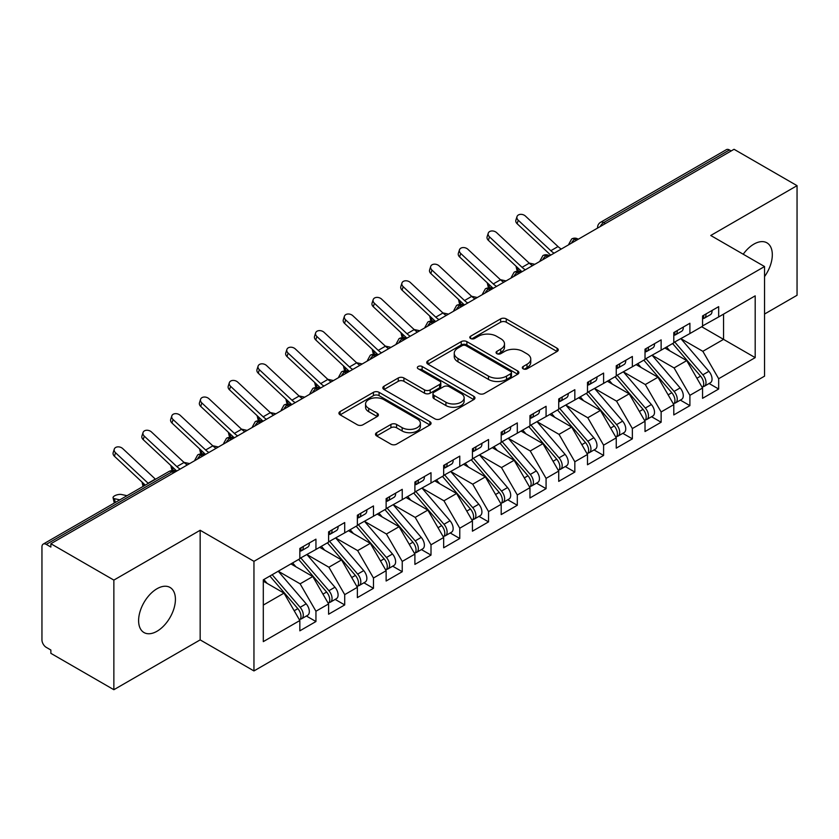 <?xml version="1.0" encoding="UTF-8"?>
<svg xmlns="http://www.w3.org/2000/svg" width="839" height="839" viewBox="0 0 839 839"><rect width="100%" height="100%" fill="white"/><g stroke="black" fill="none" stroke-linecap="round" stroke-linejoin="round"><path stroke-width="1.26" d="M523.137 368.814A2.8 1.615 0 0 0 527.091 368.814L557.086 351.489A3.996 2.307 0 0 0 558.26 349.863A3.996 2.307 0 0 0 557.086 348.227L506.263 318.883A3.996 2.307 0 0 0 500.621 318.883L470.616 336.208A2.8 1.615 0 0 0 469.798 337.351A2.8 1.615 0 0 0 470.616 338.495A2.8 1.615 0 0 0 474.57 338.495L478.45 336.25A12.774 7.373 0 0 1 496.531 336.25L500.757 338.694A12.774 7.373 0 0 1 504.501 343.906A12.774 7.373 0 0 1 500.757 349.129L496.877 351.373A2.8 1.615 0 0 0 496.059 352.506A2.8 1.615 0 0 0 496.877 353.649A2.8 1.615 0 0 0 500.831 353.649L504.711 351.405A12.774 7.373 0 0 1 522.781 351.405L527.018 353.859A12.774 7.373 0 0 1 530.762 359.071A12.774 7.373 0 0 1 527.018 364.283L523.137 366.528A2.8 1.615 0 0 0 522.319 367.671A2.8 1.615 0 0 0 523.137 368.814L523.137 366.528M157.008 631.253A26.04 15.029 120 0 0 174.019 608.306A26.04 15.029 120 0 0 170.034 587.447A26.04 15.029 120 0 0 157.008 588.737A26.04 15.029 120 0 0 140.008 611.673A26.04 15.029 120 0 0 143.993 632.543A26.04 15.029 120 0 0 157.008 631.253M764.549 276.576A26.04 15.029 120 0 0 766.919 242.828A26.04 15.029 120 0 0 753.904 244.118A26.04 15.029 120 0 0 743.218 254.227M376.669 432.672A3.996 2.307 0 0 0 375.494 434.298A3.996 2.307 0 0 0 376.669 435.934L390.922 444.167A3.996 2.307 0 0 0 396.574 444.167L429.893 424.933A3.996 2.307 0 0 0 431.057 423.296A3.996 2.307 0 0 0 429.893 421.671L379.071 392.327A3.996 2.307 0 0 0 373.418 392.327L340.099 411.561A3.996 2.307 0 0 0 338.935 413.197A3.996 2.307 0 0 0 340.099 414.823L357.32 424.765A3.996 2.307 0 0 0 362.972 424.765L377.235 416.532A3.996 2.307 0 0 0 378.399 414.906A3.996 2.307 0 0 0 377.235 413.27L368.688 408.341A10.687 6.167 0 0 1 365.563 403.978A10.687 6.167 0 0 1 372.159 398.284A10.687 6.167 0 0 1 383.801 399.616L417.256 418.934A10.687 6.167 0 0 1 420.381 423.296A10.687 6.167 0 0 1 413.784 428.991A10.687 6.167 0 0 1 402.154 427.659L396.574 424.44A3.996 2.307 0 0 0 390.922 424.44L376.669 432.672L376.669 435.934M764.549 314.038L797.05 295.276L797.05 185.66L734.052 149.29L50.864 543.724L50.864 547.049L46.26 544.385A6.104 3.524 -120 0 0 43.219 544.091A6.104 3.524 -120 0 0 41.95 546.881L41.95 639.884A6.104 3.524 -120 0 0 46.26 647.362L50.864 650.015L50.864 653.34L113.863 689.71L200.164 639.884L253.955 670.938L253.955 561.333L200.164 530.269L113.863 580.095L50.864 543.724M797.05 185.66L710.748 235.486L764.549 266.54L253.955 561.333M478.733 393.47A3.996 2.307 0 0 0 484.386 393.47L517.705 374.236A3.996 2.307 0 0 0 518.869 372.6A3.996 2.307 0 0 0 517.705 370.974L466.883 341.63A3.996 2.307 0 0 0 461.23 341.63L427.911 360.864A3.996 2.307 0 0 0 426.747 362.49A3.996 2.307 0 0 0 427.911 364.126L478.733 393.47M419.29 369.412A2.8 1.615 0 0 1 422.122 369.81L422.122 366.486L473.794 396.323A3.996 2.307 0 0 1 474.968 397.948A3.996 2.307 0 0 1 473.794 399.584L440.475 418.818A3.996 2.307 0 0 1 434.833 418.818L384.01 389.474L384.01 386.213A3.996 2.307 0 0 0 382.836 387.838A3.996 2.307 0 0 0 384.01 389.474M384.01 386.213L398.263 377.98A3.996 2.307 0 0 1 403.916 377.98L424.524 389.883A3.996 2.307 0 0 0 430.176 389.883L439.636 384.419A3.996 2.307 0 0 0 440.8 382.794A3.996 2.307 0 0 0 439.636 381.158L418.168 368.772A2.8 1.615 0 0 1 417.35 367.629A2.8 1.615 0 0 1 419.081 366.14A2.8 1.615 0 0 1 422.122 366.486M253.955 670.938L764.549 376.155L764.549 266.54M701.687 326.749L755.194 357.634L755.194 295.852L718.666 316.943L718.666 306.654L702.558 315.946L702.558 326.245L689.899 333.555L689.899 323.256L673.79 332.559L673.79 342.857L661.132 350.167L661.132 339.868L645.023 349.171L645.023 359.459L632.365 366.769L632.365 356.47L616.256 365.773L616.256 376.071L603.598 383.381L603.598 373.082L587.489 382.385L587.489 392.673L574.83 399.983L574.83 389.684L558.722 398.986L558.722 409.285L546.074 416.595L546.074 406.296L529.965 415.599L529.965 425.897L517.306 433.197L517.306 422.908L501.198 432.2L501.198 442.499L488.539 449.809L488.539 439.51L472.43 448.813L472.43 459.111L459.772 466.421L459.772 456.122L443.663 465.425L443.663 475.713L431.005 483.023L431.005 472.724L414.896 482.026L414.896 492.325L402.238 499.635L402.238 489.336L386.129 498.639L386.129 508.937L373.47 516.237L373.47 505.938L357.362 515.24L357.362 525.539L344.714 532.849L344.714 522.55L328.605 531.853L328.605 542.151L315.946 549.451L315.946 539.162L299.838 548.454L299.838 558.753L263.299 579.843L263.299 641.625L299.838 620.535L284.012 593.131L263.299 581.175M755.194 357.634L718.666 378.725L702.841 351.321L680.985 338.704M709.102 383.507L718.666 389.023L718.666 378.725M718.666 389.023L702.558 398.326L702.558 388.027L689.899 395.337L674.074 367.933L652.218 355.306M680.335 400.109L689.899 405.636L689.899 395.337M689.899 405.636L673.79 414.938L673.79 404.639L661.132 411.949L645.306 384.545L623.45 371.918L651.379 404.534L645.338 408.027A8.138 4.698 60 0 1 648.474 415.756A8.138 4.698 60 0 1 646.785 419.479A8.138 4.698 60 0 1 645.474 419.857M651.567 416.721L661.132 422.237L661.132 411.949M661.132 422.237L645.023 431.54L645.023 421.241L632.365 428.551L616.55 401.147L594.683 388.53M622.8 433.333L632.365 438.849L632.365 428.551M632.365 438.849L616.256 448.152L616.256 437.853L603.598 445.163L587.782 417.759L565.916 405.132L593.844 437.748L587.803 441.241A8.138 4.698 60 0 1 590.939 448.97A8.138 4.698 60 0 1 589.261 452.693A8.138 4.698 60 0 1 587.94 453.07M594.043 449.935L603.598 455.451L603.598 445.163M603.598 455.451L587.489 464.754L587.489 454.455L574.83 461.765L559.015 434.361L537.149 421.744M565.276 466.547L574.83 472.063L574.83 461.765M574.83 472.063L558.722 481.366L558.722 471.067L546.074 478.377L530.248 450.973L508.382 438.346M536.509 483.149L546.074 488.676L546.074 478.377M546.074 488.676L529.965 497.967L529.965 487.679L517.306 494.979L501.481 467.575L479.625 454.958M507.742 499.761L517.306 505.277L517.306 494.979M517.306 505.277L501.198 514.58L501.198 504.281L488.539 511.591L472.714 484.187L450.858 471.56M478.975 516.363L488.539 521.889L488.539 511.591M488.539 521.889L472.43 531.192L472.43 520.893L459.772 528.203L443.946 500.799L422.09 488.172L450.019 520.788L443.978 524.281A8.138 4.698 60 0 1 447.114 532.01A8.138 4.698 60 0 1 445.425 535.733A8.138 4.698 60 0 1 444.114 536.111M450.207 532.975L459.772 538.491L459.772 528.203M459.772 538.491L443.663 547.794L443.663 537.495L431.005 544.805L415.19 517.401L393.323 504.784M421.44 549.587L431.005 555.103L431.005 544.805M431.005 555.103L414.896 564.406L414.896 554.107L402.238 561.417L386.422 534.013L364.556 521.386L392.484 554.002L386.443 557.495A8.138 4.698 60 0 1 389.579 565.224A8.138 4.698 60 0 1 387.901 568.947A8.138 4.698 60 0 1 386.58 569.324M392.683 566.189L402.238 571.716L402.238 561.417M402.238 571.716L386.129 581.008L386.129 570.709L373.47 578.019L357.655 550.615L335.789 537.998M363.916 582.801L373.47 588.317L373.47 578.019M373.47 588.317L357.362 597.62L357.362 587.321L344.714 594.631L328.888 567.227L307.022 554.6M335.149 599.403L344.714 604.929L344.714 594.631M344.714 604.929L328.605 614.221L328.605 603.933L315.946 611.232L300.121 583.829L278.265 571.212M306.382 616.015L315.946 621.531L315.946 611.232M315.946 621.531L299.838 630.834L299.838 620.535M299.838 558.428L315.946 549.451M263.299 605.087L284.012 593.131M328.605 541.816L344.714 532.849M300.121 583.829L312.779 576.529L290.913 563.902M328.605 603.933L312.779 576.529M357.362 525.204L373.47 516.237M328.888 567.227L341.546 559.917L319.68 547.301M357.362 587.321L341.546 559.917M386.129 508.602L402.238 499.635M357.655 550.615L370.314 543.315L348.447 530.688M386.129 570.709L370.314 543.315M414.896 491.99L431.005 483.023M386.422 534.013L399.081 526.703L377.214 514.076M414.896 554.107L399.081 526.703M443.663 475.388L459.772 466.421M415.19 517.401L427.838 510.091L405.982 497.475M443.663 537.495L427.838 510.091M472.43 458.776L488.539 449.809M443.946 500.799L456.605 493.489L434.749 480.862M472.43 520.893L456.605 493.489M501.198 442.174L517.306 433.197M472.714 484.187L485.372 476.877L463.516 464.261M501.198 504.281L485.372 476.877M529.965 425.562L546.074 416.595M501.481 467.575L514.139 460.275L492.273 447.648M529.965 487.679L514.139 460.275M558.722 408.95L574.83 399.983M530.248 450.973L542.906 443.663L521.04 431.047M558.722 471.067L542.906 443.663M587.489 392.348L603.598 383.381M559.015 434.361L571.674 427.061L549.807 414.435M587.489 454.455L571.674 427.061M616.256 375.736L632.365 366.769M587.782 417.759L600.441 410.449L578.574 397.822M616.256 437.853L600.441 410.449M645.023 359.134L661.132 350.167M616.55 401.147L629.198 393.837L607.342 381.221M645.023 421.241L629.198 393.837M673.79 342.522L689.899 333.555M645.306 384.545L657.965 377.235L636.109 364.608M673.79 404.639L657.965 377.235M731.178 150.957L729.448 149.961L603.671 222.576L605.401 223.573M600.221 226.561A6.104 3.524 120 0 1 603.671 222.576A6.104 3.524 60 0 0 600.619 222.272L726.396 149.657A6.104 3.524 60 0 1 729.448 149.961M702.558 325.92L718.666 316.943M702.841 351.321L723.554 339.365L723.554 314.122L755.194 295.852M674.074 367.933L686.732 360.623L664.876 348.007M702.558 388.027L686.732 360.623M113.863 580.095L113.863 689.71M200.164 639.884L200.164 530.269M576.487 240.258L574.767 239.262A6.104 3.524 -120 0 0 571.716 238.958A6.104 3.524 -120 0 0 571.642 239L568.8 244.159A6.104 3.524 0 0 0 568.863 244.663M547.72 256.87L546 255.874A6.104 3.524 -120 0 0 542.948 255.57A6.104 3.524 -120 0 0 542.875 255.612L540.033 260.772A6.104 3.524 0 0 0 540.096 261.275M518.953 273.472L517.233 272.476A6.104 3.524 -120 0 0 514.181 272.182A6.104 3.524 -120 0 0 514.108 272.224L511.266 277.373A6.104 3.524 0 0 0 511.329 277.877M490.196 290.084L488.466 289.088A6.104 3.524 -120 0 0 485.414 288.784A6.104 3.524 -120 0 0 485.341 288.826L482.509 293.986A6.104 3.524 0 0 0 482.572 294.489M461.429 306.686L459.699 305.69A6.104 3.524 -120 0 0 456.647 305.396A6.104 3.524 -120 0 0 456.573 305.438L453.742 310.598A6.104 3.524 0 0 0 453.805 311.091M432.662 323.298L430.931 322.302A6.104 3.524 -120 0 0 427.88 321.998A6.104 3.524 -120 0 0 427.817 322.04L424.974 327.2A6.104 3.524 0 0 0 425.037 327.703M403.895 339.91L402.164 338.914A6.104 3.524 -120 0 0 399.123 338.61A6.104 3.524 -120 0 0 399.049 338.652L396.207 343.812A6.104 3.524 0 0 0 396.27 344.305M375.127 356.512L373.407 355.516A6.104 3.524 -120 0 0 370.356 355.212A6.104 3.524 -120 0 0 370.282 355.254L367.44 360.413A6.104 3.524 0 0 0 367.503 360.917M346.36 373.124L344.64 372.128A6.104 3.524 -120 0 0 341.588 371.824A6.104 3.524 -120 0 0 341.515 371.866L338.673 377.026A6.104 3.524 0 0 0 338.736 377.529M317.593 389.726L315.873 388.73A6.104 3.524 -120 0 0 312.821 388.436A6.104 3.524 -120 0 0 312.748 388.478L309.906 393.627A6.104 3.524 0 0 0 309.969 394.131M288.836 406.338L287.106 405.342A6.104 3.524 -120 0 0 284.054 405.038A6.104 3.524 -120 0 0 283.981 405.08L281.149 410.24A6.104 3.524 0 0 0 281.212 410.743M260.069 422.95L258.339 421.954A6.104 3.524 -120 0 0 255.287 421.65A6.104 3.524 -120 0 0 255.213 421.692L252.382 426.852A6.104 3.524 0 0 0 252.445 427.345M231.302 439.552L229.571 438.556A6.104 3.524 -120 0 0 226.52 438.252A6.104 3.524 -120 0 0 226.457 438.294L223.614 443.453A6.104 3.524 0 0 0 223.677 443.957M202.535 456.164L200.804 455.168A6.104 3.524 -120 0 0 197.763 454.864A6.104 3.524 -120 0 0 197.689 454.906L194.847 460.066A6.104 3.524 0 0 0 194.91 460.559M524.26 369.202L527.018 367.608A12.774 7.373 0 0 0 530.762 362.396L530.762 359.071M504.501 343.906L504.501 347.231A12.774 7.373 0 0 1 500.757 352.453L497.999 354.048M557.033 351.52L506.263 322.207A3.996 2.307 0 0 0 500.621 322.207L471.738 338.883M517.653 374.257L466.883 344.944A3.996 2.307 0 0 0 461.23 344.944L427.963 364.157M510.647 373.743A2.8 1.615 0 0 0 511.465 372.6A2.8 1.615 0 0 0 510.647 371.457L466.033 345.699A2.8 1.615 0 0 0 462.079 345.699L457.989 348.07A12.774 7.373 0 0 0 454.245 353.282A12.774 7.373 0 0 0 457.989 358.505L488.476 376.103A12.774 7.373 0 0 0 506.546 376.103L510.647 373.743L510.647 377.068A2.8 1.615 0 0 0 511.465 375.924L511.465 372.6M454.245 353.282L454.245 356.606A12.774 7.373 0 0 0 457.989 361.819L457.989 358.505M510.647 377.068L506.546 379.427A12.774 7.373 0 0 1 488.476 379.427L457.989 361.819M384.063 389.506L398.263 381.305L398.263 377.98M440.8 382.794L440.8 386.108A3.996 2.307 0 0 1 439.636 387.744L430.176 393.197A3.996 2.307 0 0 1 424.524 393.197L403.916 381.305A3.996 2.307 0 0 0 398.263 381.305M422.122 369.81L473.741 399.616M445.918 402.227A10.687 6.167 0 0 0 457.559 403.569A10.687 6.167 0 0 0 464.145 397.864A10.687 6.167 0 0 0 461.02 393.512L449.232 386.706A3.996 2.307 0 0 0 443.579 386.706L434.13 392.159A3.996 2.307 0 0 0 432.955 393.795A3.996 2.307 0 0 0 434.13 395.421L445.918 402.227L445.918 405.552A10.687 6.167 0 0 0 457.559 406.884A10.687 6.167 0 0 0 464.145 401.189L464.145 397.864M432.955 393.795L432.955 397.12A3.996 2.307 0 0 0 434.13 398.745L434.13 395.421M445.918 405.552L434.13 398.745M420.381 423.296L420.381 426.621A10.687 6.167 0 0 1 413.784 432.316A10.687 6.167 0 0 1 402.154 430.984L396.574 427.764A3.996 2.307 0 0 0 390.922 427.764L376.721 435.965M365.563 403.978L365.563 407.303A10.687 6.167 0 0 0 368.688 411.666L368.688 408.341M377.172 416.564L368.688 411.666M429.841 424.964L379.071 395.651A3.996 2.307 0 0 0 373.418 395.651L340.152 414.854M674.902 342.207L702.862 374.813A8.138 4.698 60 0 1 706.008 382.542A8.138 4.698 60 0 1 704.32 386.265L710.36 382.783A8.138 4.698 -120 0 0 712.049 379.05A8.138 4.698 -120 0 0 708.903 371.32L680.943 338.725M704.32 386.265A8.138 4.698 60 0 1 703.009 386.643M672.605 343.539L700.565 376.134A8.138 4.698 60 0 1 703.701 383.874A8.138 4.698 60 0 1 702.233 387.461M532.545 265.627A15.05 8.694 60 0 1 529.252 263.173L496.678 232.697A5.086 3.671 17.6 0 0 491.759 230.956A5.086 3.671 17.6 0 0 488.235 233.232A5.086 3.671 17.6 0 0 489.483 236.85L488.371 240.332L520.956 270.808A20.335 11.746 -120 0 0 521.984 271.731L518.25 270.924A5.086 1.93 166.9 0 1 516.897 270.001L516.006 266.183M669.879 350.891L666.565 347.031M529.126 263.058L534.831 264.306M702.558 319.114A8.138 4.698 -120 0 0 703.701 315.789A8.138 4.698 -120 0 0 703.69 315.296M703.009 318.568A8.138 4.698 -120 0 0 704.32 318.191A8.138 4.698 -120 0 0 706.008 314.468A8.138 4.698 -120 0 0 705.987 313.964M712.028 310.482A8.138 4.698 60 0 1 712.049 310.975A8.138 4.698 60 0 1 710.36 314.698L704.32 318.191M561.312 249.026A15.05 8.694 60 0 1 558.019 246.561L525.445 216.084A5.086 3.671 17.6 0 0 520.526 214.354A5.086 3.671 17.6 0 0 517.002 216.619A5.086 3.671 17.6 0 0 518.25 220.238L517.139 223.719A5.086 3.671 -162.4 0 1 515.891 220.112L517.002 216.619M554.128 253.168A15.05 8.694 60 0 1 550.824 250.714L518.25 220.238M517.139 223.719L549.713 254.207A20.335 11.746 -120 0 0 550.751 255.119M646.135 358.819L674.095 391.414A8.138 4.698 60 0 1 677.241 399.144A8.138 4.698 60 0 1 675.552 402.877L681.593 399.385A8.138 4.698 -120 0 0 683.282 395.662A8.138 4.698 -120 0 0 680.135 387.933L652.176 355.337M675.552 402.877A8.138 4.698 60 0 1 674.241 403.255M643.838 360.151L671.798 392.746A8.138 4.698 60 0 1 674.944 400.476A8.138 4.698 60 0 1 673.465 404.073M493.196 288.343L489.483 287.536A5.086 1.93 166.9 0 1 488.13 286.613L487.239 282.785M641.111 367.503L637.797 363.633M500.369 279.67L506.064 280.918M646.785 419.479L652.826 415.997A8.138 4.698 -120 0 0 654.514 412.274A8.138 4.698 -120 0 0 651.379 404.534M615.071 376.753L643.031 409.348A8.138 4.698 60 0 1 646.177 417.088A8.138 4.698 60 0 1 644.698 420.675M464.439 304.956L460.716 304.138A5.086 1.93 166.9 0 1 459.363 303.215L458.472 299.397M612.344 384.105L609.03 380.245M617.368 375.432L645.338 408.027M471.602 296.272L477.307 297.52M588.6 392.033L616.571 424.628A8.138 4.698 60 0 1 619.706 432.368A8.138 4.698 60 0 1 618.028 436.091L624.069 432.599A8.138 4.698 -120 0 0 625.747 428.876A8.138 4.698 -120 0 0 622.611 421.147L594.641 388.551M618.028 436.091A8.138 4.698 60 0 1 616.707 436.469M586.304 393.365L614.263 425.96A8.138 4.698 60 0 1 617.41 433.69A8.138 4.698 60 0 1 615.931 437.287M435.672 321.557L431.949 320.75A5.086 1.93 166.9 0 1 430.596 319.827L429.704 315.999M583.577 400.717L580.263 396.847M442.835 312.884L448.54 314.132M589.261 452.693L595.302 449.211A8.138 4.698 -120 0 0 596.98 445.488A8.138 4.698 -120 0 0 593.844 437.748M557.536 409.967L585.496 442.573A8.138 4.698 60 0 1 588.642 450.302A8.138 4.698 60 0 1 587.164 453.889M417.486 332.055A15.05 8.694 60 0 1 414.193 329.601L381.609 299.124A5.086 3.671 17.6 0 0 376.701 297.394A5.086 3.671 17.6 0 0 373.166 299.659A5.086 3.671 17.6 0 0 374.425 303.278L373.313 306.759L405.887 337.236A20.335 11.746 -120 0 0 406.925 338.159L403.192 337.351A5.086 1.93 166.9 0 1 401.829 336.429L400.937 332.611M554.81 417.329L551.496 413.459M559.844 408.645L587.803 441.241M414.067 329.486L419.773 330.744M673.79 335.726A8.138 4.698 -120 0 0 674.944 332.401A8.138 4.698 -120 0 0 674.923 331.898M674.241 335.17A8.138 4.698 -120 0 0 675.552 334.792A8.138 4.698 -120 0 0 677.241 331.069A8.138 4.698 -120 0 0 677.23 330.576M683.271 327.084A8.138 4.698 60 0 1 683.282 327.588A8.138 4.698 60 0 1 681.593 331.311L675.552 334.792M488.371 240.332A5.086 3.671 -162.4 0 1 487.123 236.713L488.235 233.232M525.361 269.78A15.05 8.694 60 0 1 522.057 267.326L489.483 236.85M645.023 352.328A8.138 4.698 -120 0 0 646.177 349.003A8.138 4.698 -120 0 0 646.156 348.51M645.474 351.782A8.138 4.698 -120 0 0 646.785 351.405A8.138 4.698 -120 0 0 648.474 347.682A8.138 4.698 -120 0 0 648.463 347.178M654.504 343.696A8.138 4.698 60 0 1 654.514 344.189A8.138 4.698 60 0 1 652.826 347.912L646.785 351.405M503.788 282.24A15.05 8.694 60 0 1 500.484 279.786L467.91 249.298A5.086 3.671 17.6 0 0 462.992 247.568A5.086 3.671 17.6 0 0 459.468 249.833A5.086 3.671 17.6 0 0 460.716 253.451L459.615 256.944A5.086 3.671 -162.4 0 1 458.356 253.326L459.468 249.833M496.594 286.393A15.05 8.694 60 0 1 493.29 283.928L460.716 253.451M459.615 256.944L492.189 287.42A20.335 11.746 -120 0 0 493.217 288.333M616.256 368.94A8.138 4.698 -120 0 0 617.41 365.615A8.138 4.698 -120 0 0 617.389 365.122M616.707 368.384A8.138 4.698 -120 0 0 618.028 368.006A8.138 4.698 -120 0 0 619.706 364.283A8.138 4.698 -120 0 0 619.696 363.79M625.737 360.298A8.138 4.698 60 0 1 625.747 360.801A8.138 4.698 60 0 1 624.069 364.525L618.028 368.006M475.021 298.841A15.05 8.694 60 0 1 471.717 296.387L439.143 265.911A5.086 3.671 17.6 0 0 434.235 264.17A5.086 3.671 17.6 0 0 430.701 266.445A5.086 3.671 17.6 0 0 431.949 270.064L430.847 273.545A5.086 3.671 -162.4 0 1 429.599 269.927L430.701 266.445M467.826 302.994A15.05 8.694 60 0 1 464.533 300.54L431.949 270.064M430.847 273.545L463.422 304.022A20.335 11.746 -120 0 0 464.449 304.945M587.489 385.541A8.138 4.698 -120 0 0 588.642 382.227A8.138 4.698 -120 0 0 588.632 381.724M587.94 384.996A8.138 4.698 -120 0 0 589.261 384.619A8.138 4.698 -120 0 0 590.939 380.896A8.138 4.698 -120 0 0 590.929 380.392M596.969 376.91A8.138 4.698 60 0 1 596.98 377.403A8.138 4.698 60 0 1 595.302 381.126L589.261 384.619M446.254 315.454A15.05 8.694 60 0 1 442.95 312.999L410.376 282.523A5.086 3.671 17.6 0 0 405.468 280.782A5.086 3.671 17.6 0 0 401.933 283.058A5.086 3.671 17.6 0 0 403.192 286.676L402.08 290.158A5.086 3.671 -162.4 0 1 400.832 286.539L401.933 283.058M439.059 319.607A15.05 8.694 60 0 1 435.766 317.152L403.192 286.676M402.08 290.158L434.654 320.634A20.335 11.746 -120 0 0 435.693 321.547M531.077 425.247L559.036 457.842A8.138 4.698 60 0 1 562.182 465.582A8.138 4.698 60 0 1 560.494 469.305L566.535 465.813A8.138 4.698 -120 0 0 568.223 462.09A8.138 4.698 -120 0 0 565.077 454.36L537.117 421.765M560.494 469.305A8.138 4.698 60 0 1 559.173 469.683M528.769 426.579L556.739 459.174A8.138 4.698 60 0 1 559.875 466.904A8.138 4.698 60 0 1 558.396 470.501M378.137 354.782L374.425 353.964A5.086 1.93 166.9 0 1 373.061 353.041L372.18 349.223M526.043 433.931L522.728 430.071M385.3 346.098L391.005 347.346M558.722 402.154A8.138 4.698 -120 0 0 559.875 398.829A8.138 4.698 -120 0 0 559.865 398.336M559.173 401.598A8.138 4.698 -120 0 0 560.494 401.231A8.138 4.698 -120 0 0 562.182 397.497A8.138 4.698 -120 0 0 562.161 397.004M568.202 393.522A8.138 4.698 60 0 1 568.223 394.015A8.138 4.698 60 0 1 566.535 397.738L560.494 401.231M373.313 306.759A5.086 3.671 -162.4 0 1 372.065 303.141L373.166 299.659M410.292 336.208A15.05 8.694 60 0 1 406.999 333.754L374.425 303.278M502.309 441.859L530.269 474.454A8.138 4.698 60 0 1 533.415 482.184A8.138 4.698 60 0 1 531.727 485.907L537.768 482.425A8.138 4.698 -120 0 0 539.456 478.702A8.138 4.698 -120 0 0 536.31 470.962L508.35 438.367M531.727 485.907A8.138 4.698 60 0 1 530.405 486.284M500.002 443.191L527.972 475.786A8.138 4.698 60 0 1 531.108 483.516A8.138 4.698 60 0 1 529.629 487.113M359.952 365.28A15.05 8.694 60 0 1 356.659 362.815L324.085 332.338A5.086 3.671 17.6 0 0 319.166 330.608A5.086 3.671 17.6 0 0 315.642 332.873A5.086 3.671 17.6 0 0 316.89 336.491L315.779 339.973L348.353 370.46A20.335 11.746 -120 0 0 349.391 371.373L345.658 370.576A5.086 1.93 166.9 0 1 344.294 369.642L343.413 365.825M497.286 450.543L493.961 446.673M356.533 362.71L362.238 363.958M529.965 418.755A8.138 4.698 -120 0 0 531.108 415.441A8.138 4.698 -120 0 0 531.097 414.938M530.405 418.21A8.138 4.698 -120 0 0 531.727 417.832A8.138 4.698 -120 0 0 533.415 414.109A8.138 4.698 -120 0 0 533.394 413.617M539.435 410.124A8.138 4.698 60 0 1 539.456 410.617A8.138 4.698 60 0 1 537.768 414.351L531.727 417.832M388.719 348.667A15.05 8.694 60 0 1 385.426 346.213L352.852 315.737A5.086 3.671 17.6 0 0 347.933 313.996A5.086 3.671 17.6 0 0 344.409 316.272A5.086 3.671 17.6 0 0 345.658 319.89L344.546 323.372A5.086 3.671 -162.4 0 1 343.298 319.753L344.409 316.272M381.525 352.82A15.05 8.694 60 0 1 378.232 350.366L345.658 319.89M344.546 323.372L377.12 353.848A20.335 11.746 -120 0 0 378.158 354.771M473.542 458.472L501.502 491.067A8.138 4.698 60 0 1 504.648 498.796A8.138 4.698 60 0 1 502.96 502.519L509 499.037A8.138 4.698 -120 0 0 510.689 495.304A8.138 4.698 -120 0 0 507.543 487.574L479.583 454.979M502.96 502.519A8.138 4.698 60 0 1 501.649 502.897M471.245 459.793L499.205 492.388A8.138 4.698 60 0 1 502.341 500.128A8.138 4.698 60 0 1 500.873 503.715M331.185 381.881A15.05 8.694 60 0 1 327.892 379.427L295.318 348.951A5.086 3.671 17.6 0 0 290.399 347.21A5.086 3.671 17.6 0 0 286.875 349.485A5.086 3.671 17.6 0 0 288.123 353.104L287.011 356.585L319.596 387.062A20.335 11.746 -120 0 0 320.624 387.985L316.89 387.178A5.086 1.93 166.9 0 1 315.537 386.255L314.646 382.437M468.519 467.145L465.205 463.285M327.766 379.312L333.471 380.56M501.198 435.368A8.138 4.698 -120 0 0 502.341 432.043A8.138 4.698 -120 0 0 502.33 431.55M501.649 434.822A8.138 4.698 -120 0 0 502.96 434.445A8.138 4.698 -120 0 0 504.648 430.722A8.138 4.698 -120 0 0 504.627 430.218M510.668 426.736A8.138 4.698 60 0 1 510.689 427.229A8.138 4.698 60 0 1 509 430.952L502.96 434.445M315.779 339.973A5.086 3.671 -162.4 0 1 314.531 336.366L315.642 332.873M352.768 369.422A15.05 8.694 60 0 1 349.464 366.968L316.89 336.491M444.775 475.073L472.735 507.668A8.138 4.698 60 0 1 475.881 515.398A8.138 4.698 60 0 1 474.192 519.131L480.233 515.639A8.138 4.698 -120 0 0 481.922 511.916A8.138 4.698 -120 0 0 478.775 504.187L450.816 471.591M474.192 519.131A8.138 4.698 60 0 1 472.881 519.509M442.478 476.405L470.438 509A8.138 4.698 60 0 1 473.584 516.73A8.138 4.698 60 0 1 472.105 520.327M291.836 404.597L288.123 403.79A5.086 1.93 166.9 0 1 286.77 402.867L285.879 399.039M439.751 483.757L436.437 479.887M299.009 395.924L304.704 397.172M472.43 451.98A8.138 4.698 -120 0 0 473.584 448.655A8.138 4.698 -120 0 0 473.563 448.152M472.881 451.424A8.138 4.698 -120 0 0 474.192 451.046A8.138 4.698 -120 0 0 475.881 447.323A8.138 4.698 -120 0 0 475.87 446.83M481.911 443.338A8.138 4.698 60 0 1 481.922 443.841A8.138 4.698 60 0 1 480.233 447.565L474.192 451.046M287.011 356.585A5.086 3.671 -162.4 0 1 285.763 352.967L286.875 349.485M324.001 386.034A15.05 8.694 60 0 1 320.697 383.58L288.123 353.104M445.425 535.733L451.466 532.251A8.138 4.698 -120 0 0 453.154 528.528A8.138 4.698 -120 0 0 450.019 520.788M413.711 493.007L441.671 525.602A8.138 4.698 60 0 1 444.817 533.342A8.138 4.698 60 0 1 443.338 536.929M263.079 421.209L259.356 420.391A5.086 1.93 166.9 0 1 258.003 419.469L257.112 415.651M410.984 500.359L407.67 496.499M416.008 491.685L443.978 524.281M270.242 412.526L275.947 413.784M443.663 468.582A8.138 4.698 -120 0 0 444.817 465.257A8.138 4.698 -120 0 0 444.796 464.764M444.114 468.036A8.138 4.698 -120 0 0 445.425 467.659A8.138 4.698 -120 0 0 447.114 463.936A8.138 4.698 -120 0 0 447.103 463.432M453.144 459.95A8.138 4.698 60 0 1 453.154 460.443A8.138 4.698 60 0 1 451.466 464.166L445.425 467.659M302.428 398.494A15.05 8.694 60 0 1 299.124 396.039L266.55 365.552A5.086 3.671 17.6 0 0 261.632 363.822A5.086 3.671 17.6 0 0 258.108 366.087A5.086 3.671 17.6 0 0 259.356 369.705L258.255 373.198A5.086 3.671 -162.4 0 1 256.996 369.579L258.108 366.087M295.234 402.647A15.05 8.694 60 0 1 291.93 400.182L259.356 369.705M258.255 373.198L290.829 403.674A20.335 11.746 -120 0 0 291.857 404.587M387.24 508.287L415.211 540.882A8.138 4.698 60 0 1 418.346 548.622A8.138 4.698 60 0 1 416.668 552.345L422.709 548.853A8.138 4.698 -120 0 0 424.387 545.13A8.138 4.698 -120 0 0 421.251 537.4L393.281 504.805M416.668 552.345A8.138 4.698 60 0 1 415.347 552.723M384.944 509.619L412.903 542.214A8.138 4.698 60 0 1 416.05 549.944A8.138 4.698 60 0 1 414.571 553.541M234.312 437.811L230.589 437.004A5.086 1.93 166.9 0 1 229.236 436.081L228.344 432.253M382.217 516.971L378.903 513.101M241.475 429.138L247.18 430.386M414.896 485.194A8.138 4.698 -120 0 0 416.05 481.869A8.138 4.698 -120 0 0 416.029 481.376M415.347 484.638A8.138 4.698 -120 0 0 416.668 484.26A8.138 4.698 -120 0 0 418.346 480.537A8.138 4.698 -120 0 0 418.336 480.044M424.377 476.552A8.138 4.698 60 0 1 424.387 477.055A8.138 4.698 60 0 1 422.709 480.778L416.668 484.26M273.661 415.095A15.05 8.694 60 0 1 270.357 412.641L237.783 382.164A5.086 3.671 17.6 0 0 232.875 380.424A5.086 3.671 17.6 0 0 229.341 382.699A5.086 3.671 17.6 0 0 230.589 386.318L229.487 389.799A5.086 3.671 -162.4 0 1 228.239 386.181L229.341 382.699M266.466 419.248A15.05 8.694 60 0 1 263.173 416.794L230.589 386.318M229.487 389.799L262.062 420.276A20.335 11.746 -120 0 0 263.089 421.199M387.901 568.947L393.942 565.465A8.138 4.698 -120 0 0 395.62 561.742A8.138 4.698 -120 0 0 392.484 554.002M356.176 526.221L384.136 558.826A8.138 4.698 60 0 1 387.282 566.556A8.138 4.698 60 0 1 385.804 570.142M216.126 448.309A15.05 8.694 60 0 1 212.833 445.855L180.249 415.378A5.086 3.671 17.6 0 0 175.341 413.648A5.086 3.671 17.6 0 0 171.806 415.913A5.086 3.671 17.6 0 0 173.065 419.531L171.953 423.013L204.527 453.49A20.335 11.746 -120 0 0 205.565 454.413L201.832 453.605A5.086 1.93 166.9 0 1 200.469 452.682L199.577 448.865M353.45 533.583L350.136 529.713M358.484 524.899L386.443 557.495M212.707 445.75L218.413 446.998M386.129 501.795A8.138 4.698 -120 0 0 387.282 498.481A8.138 4.698 -120 0 0 387.272 497.978M386.58 501.25A8.138 4.698 -120 0 0 387.901 500.873A8.138 4.698 -120 0 0 389.579 497.149A8.138 4.698 -120 0 0 389.569 496.646M395.609 493.164A8.138 4.698 60 0 1 395.62 493.657A8.138 4.698 60 0 1 393.942 497.38L387.901 500.873M244.894 431.707A15.05 8.694 60 0 1 241.59 429.253L209.016 398.777A5.086 3.671 17.6 0 0 204.108 397.036A5.086 3.671 17.6 0 0 200.573 399.312A5.086 3.671 17.6 0 0 201.832 402.93L200.72 406.412A5.086 3.671 -162.4 0 1 199.472 402.793L200.573 399.312M237.699 435.861A15.05 8.694 60 0 1 234.406 433.406L201.832 402.93M200.72 406.412L233.294 436.888A20.335 11.746 -120 0 0 234.333 437.801M329.717 541.501L357.676 574.096A8.138 4.698 60 0 1 360.822 581.836A8.138 4.698 60 0 1 359.134 585.559L365.175 582.067A8.138 4.698 -120 0 0 366.863 578.344A8.138 4.698 -120 0 0 363.717 570.614L335.757 538.019M359.134 585.559A8.138 4.698 60 0 1 357.813 585.937M327.409 542.833L355.379 575.428A8.138 4.698 60 0 1 358.515 583.157A8.138 4.698 60 0 1 357.036 586.755M176.777 471.036L173.065 470.218A5.086 1.93 166.9 0 1 171.701 469.295L170.82 465.477M324.683 550.185L321.368 546.325M183.94 462.352L189.645 463.6M357.362 518.408A8.138 4.698 -120 0 0 358.515 515.083A8.138 4.698 -120 0 0 358.505 514.59M357.813 517.852A8.138 4.698 -120 0 0 359.134 517.485A8.138 4.698 -120 0 0 360.822 513.751A8.138 4.698 -120 0 0 360.801 513.258M366.842 509.776A8.138 4.698 60 0 1 366.863 510.269A8.138 4.698 60 0 1 365.175 513.992L359.134 517.485M171.953 423.013A5.086 3.671 -162.4 0 1 170.705 419.395L171.806 415.913M208.932 452.462A15.05 8.694 60 0 1 205.639 450.008L173.065 419.531M300.949 558.113L328.909 590.708A8.138 4.698 60 0 1 332.055 598.438A8.138 4.698 60 0 1 330.367 602.171L336.408 598.679A8.138 4.698 -120 0 0 338.096 594.956A8.138 4.698 -120 0 0 334.95 587.216L306.99 554.621M330.367 602.171A8.138 4.698 60 0 1 329.045 602.538M298.642 559.445L326.612 592.04A8.138 4.698 60 0 1 329.748 599.77A8.138 4.698 60 0 1 328.269 603.367M143.217 486.347A5.086 1.93 166.9 0 1 142.934 485.896L142.053 482.079M295.926 566.797L292.601 562.927M155.173 478.964L155.781 479.09M328.605 535.009A8.138 4.698 -120 0 0 329.748 531.695A8.138 4.698 -120 0 0 329.737 531.192M329.045 534.464A8.138 4.698 -120 0 0 330.367 534.086A8.138 4.698 -120 0 0 332.055 530.363A8.138 4.698 -120 0 0 332.034 529.87M338.075 526.378A8.138 4.698 60 0 1 338.096 526.871A8.138 4.698 60 0 1 336.408 530.605L330.367 534.086M187.359 464.921A15.05 8.694 60 0 1 184.066 462.467L151.492 431.991A5.086 3.671 17.6 0 0 146.573 430.25A5.086 3.671 17.6 0 0 143.05 432.525A5.086 3.671 17.6 0 0 144.298 436.144L143.186 439.626A5.086 3.671 -162.4 0 1 141.938 436.007L143.05 432.525M180.165 469.074A15.05 8.694 60 0 1 176.872 466.62L144.298 436.144M143.186 439.626L175.76 470.102A20.335 11.746 -120 0 0 176.798 471.025M272.182 574.725L300.142 607.321A8.138 4.698 60 0 1 303.288 615.05A8.138 4.698 60 0 1 301.6 618.773L307.64 615.291A8.138 4.698 -120 0 0 309.329 611.558A8.138 4.698 -120 0 0 306.183 603.828L278.223 571.233M301.6 618.773A8.138 4.698 60 0 1 300.289 619.151M269.885 576.047L297.845 608.642A8.138 4.698 60 0 1 300.981 616.382A8.138 4.698 60 0 1 299.513 619.969M114.45 502.96A5.086 1.93 166.9 0 1 114.177 502.509L113.066 497.747A5.086 1.93 -13.1 0 0 114.419 498.67L119.83 499.855M127.025 495.702L121.613 494.517A5.086 1.93 -13.1 0 0 115.971 495.199A5.086 1.93 -13.1 0 0 113.066 497.747M267.159 583.399L263.845 579.539M299.838 551.622A8.138 4.698 -120 0 0 300.981 548.297A8.138 4.698 -120 0 0 300.97 547.804M300.289 551.076A8.138 4.698 -120 0 0 301.6 550.699A8.138 4.698 -120 0 0 303.288 546.976A8.138 4.698 -120 0 0 303.267 546.472M309.308 542.99A8.138 4.698 60 0 1 309.329 543.483A8.138 4.698 60 0 1 307.64 547.206L301.6 550.699M155.498 479.258A15.05 8.694 60 0 1 155.299 479.069L122.725 448.592A5.086 3.671 17.6 0 0 117.806 446.862A5.086 3.671 17.6 0 0 114.282 449.127A5.086 3.671 17.6 0 0 115.53 452.745L114.419 456.238A5.086 3.671 -162.4 0 1 113.171 452.62L114.282 449.127M148.304 483.411A15.05 8.694 60 0 1 148.104 483.222L115.53 452.745M114.419 456.238L145.315 485.141M173.767 472.766L172.047 471.77L46.26 544.385M175.561 471.738L175.089 471.466A6.104 3.524 120 0 0 172.047 471.77A6.104 3.524 -120 0 0 168.996 471.466L43.219 544.091M578.281 239.23L577.809 238.958A6.104 3.524 120 0 0 574.767 239.262A6.104 3.524 120 0 0 571.453 243.163M597.567 228.093L597.567 227.558A6.104 3.524 0 0 0 597.63 228.051M549.514 255.832L549.052 255.57A6.104 3.524 120 0 0 546 255.874A6.104 3.524 120 0 0 542.686 259.775M520.746 272.444L520.285 272.182A6.104 3.524 120 0 0 517.233 272.476A6.104 3.524 120 0 0 513.919 276.388M491.979 289.056L491.518 288.784A6.104 3.524 120 0 0 488.466 289.088A6.104 3.524 120 0 0 485.152 292.989M463.212 305.658L462.75 305.396A6.104 3.524 120 0 0 459.699 305.69A6.104 3.524 120 0 0 456.395 309.601M434.445 322.27L433.983 321.998A6.104 3.524 120 0 0 430.931 322.302A6.104 3.524 120 0 0 427.628 326.203M405.677 338.872L405.216 338.61A6.104 3.524 120 0 0 402.164 338.914A6.104 3.524 120 0 0 398.861 342.815M376.921 355.484L376.449 355.212A6.104 3.524 120 0 0 373.407 355.516A6.104 3.524 120 0 0 370.093 359.417M348.154 372.086L347.692 371.824A6.104 3.524 120 0 0 344.64 372.128A6.104 3.524 120 0 0 341.326 376.029M319.386 388.698L318.925 388.436A6.104 3.524 120 0 0 315.873 388.73A6.104 3.524 120 0 0 312.559 392.642M290.619 405.31L290.158 405.038A6.104 3.524 120 0 0 287.106 405.342A6.104 3.524 120 0 0 283.792 409.243M261.852 421.912L261.39 421.65A6.104 3.524 120 0 0 258.339 421.954A6.104 3.524 120 0 0 255.035 425.855M233.085 438.524L232.623 438.252A6.104 3.524 120 0 0 229.571 438.556A6.104 3.524 120 0 0 226.268 442.457M204.317 455.126L203.856 454.864A6.104 3.524 120 0 0 200.804 455.168A6.104 3.524 120 0 0 197.501 459.069M527.018 367.608L527.018 364.283M496.877 353.649L496.877 351.373M500.757 352.453L500.757 349.129M470.616 338.495L470.616 336.208M500.621 322.207L500.621 318.883M506.263 322.207L506.263 318.883M557.086 351.489L557.086 348.227M427.911 364.126L427.911 360.864M461.23 344.944L461.23 341.63M466.883 344.944L466.883 341.63M517.705 374.236L517.705 370.974M488.476 379.427L488.476 376.103M506.546 379.427L506.546 376.103M403.916 381.305L403.916 377.98M424.524 393.197L424.524 389.883M430.176 393.197L430.176 389.883M439.636 387.744L439.636 384.419M473.794 399.584L473.794 396.323M390.922 427.764L390.922 424.44M396.574 427.764L396.574 424.44M402.154 430.984L402.154 427.659M377.235 416.532L377.235 413.27M340.099 414.823L340.099 411.561M373.418 395.651L373.418 392.327M379.071 395.651L379.071 392.327M429.893 424.933L429.893 421.671M517.464 267.547L518.25 270.924M700.565 376.134L696.905 378.253M708.903 371.32L702.862 374.813M550.824 250.714L558.019 246.561M488.697 284.159L489.483 287.536M671.798 392.746L668.138 394.854M680.135 387.933L674.095 391.414M459.929 300.761L460.716 304.138M643.031 409.348L639.381 411.467M431.162 317.373L431.949 320.75M614.263 425.96L610.614 428.068M622.611 421.147L616.571 424.628M402.405 333.974L403.192 337.351M585.496 442.573L581.846 444.68M522.057 267.326L529.252 263.173M493.29 283.928L500.484 279.786M464.533 300.54L471.717 296.387M435.766 317.152L442.95 312.999M373.638 350.587L374.425 353.964M556.739 459.174L553.079 461.282M565.077 454.36L559.036 457.842M406.999 333.754L414.193 329.601M344.871 367.188L345.658 370.576M527.972 475.786L524.312 477.894M536.31 470.962L530.269 474.454M378.232 350.366L385.426 346.213M316.104 383.801L316.89 387.178M499.205 492.388L495.545 494.507M507.543 487.574L501.502 491.067M349.464 366.968L356.659 362.815M287.337 400.413L288.123 403.79M470.438 509L466.778 511.108M478.775 504.187L472.735 507.668M320.697 383.58L327.892 379.427M258.569 417.014L259.356 420.391M441.671 525.602L438.021 527.721M291.93 400.182L299.124 396.039M229.802 433.627L230.589 437.004M412.903 542.214L409.254 544.322M421.251 537.4L415.211 540.882M263.173 416.794L270.357 412.641M201.045 450.228L201.832 453.605M384.136 558.826L380.487 560.934M234.406 433.406L241.59 429.253M172.278 466.841L173.065 470.218M355.379 575.428L351.719 577.536M363.717 570.614L357.676 574.096M205.639 450.008L212.833 445.855M143.511 483.442L144.067 485.854M326.612 592.04L322.952 594.148M334.95 587.216L328.909 590.708M176.872 466.62L184.066 462.467M114.419 498.67L115.31 502.467M297.845 608.642L294.185 610.761M306.183 603.828L300.142 607.321M148.104 483.222L155.299 479.069M577.809 238.958A6.104 6.104 0 0 0 571.716 238.958M600.619 222.272A6.104 6.104 0 0 0 597.567 227.558M549.052 255.57A6.104 6.104 0 0 0 542.948 255.57M568.8 244.159L568.8 244.694M520.285 272.182A6.104 6.104 0 0 0 514.181 272.182M540.033 260.772L540.033 261.307M491.518 288.784A6.104 6.104 0 0 0 485.414 288.784M511.266 277.373L511.266 277.919M462.75 305.396A6.104 6.104 0 0 0 456.647 305.396M482.509 293.986L482.509 294.52M433.983 321.998A6.104 6.104 0 0 0 427.88 321.998M453.742 310.598L453.742 311.133M405.216 338.61A6.104 6.104 0 0 0 399.123 338.61M424.974 327.2L424.974 327.734M376.449 355.212A6.104 6.104 0 0 0 370.356 355.212M396.207 343.812L396.207 344.347M347.692 371.824A6.104 6.104 0 0 0 341.588 371.824M367.44 360.413L367.44 360.948M318.925 388.436A6.104 6.104 0 0 0 312.821 388.436M338.673 377.026L338.673 377.56M290.158 405.038A6.104 6.104 0 0 0 284.054 405.038M309.906 393.627L309.906 394.173M261.39 421.65A6.104 6.104 0 0 0 255.287 421.65M281.149 410.24L281.149 410.774M232.623 438.252A6.104 6.104 0 0 0 226.52 438.252M252.382 426.852L252.382 427.387M203.856 454.864A6.104 6.104 0 0 0 197.763 454.864M223.614 443.453L223.614 443.988M175.089 471.466A6.104 6.104 0 0 0 168.996 471.466M194.847 460.066L194.847 460.601"/></g></svg>
